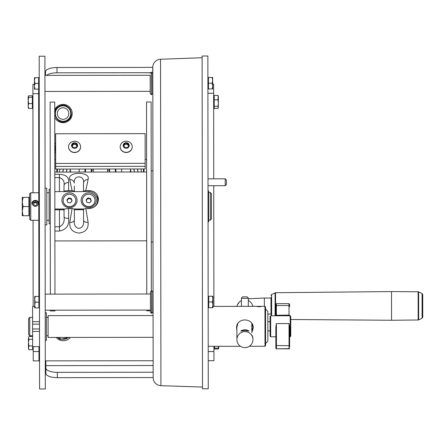 <?xml version="1.0" encoding="UTF-8"?>
<svg xmlns="http://www.w3.org/2000/svg" width="445" height="445" viewBox="0 0 445 445"><rect width="100%" height="100%" fill="white"/><g stroke="black" fill="none" stroke-linecap="round" stroke-linejoin="round"><path stroke-width="0.67" d="M202.125 56.02L202.514 388.791L208.254 388.785L207.865 56.014L202.125 56.02M225.22 178.807L226.366 179.952L226.371 184.547L225.226 185.693L225.22 178.807L208.004 178.829M225.226 185.693L208.015 185.715M39.572 388.986L39.182 56.215L44.917 56.209L45.312 388.98L39.572 388.986M39.505 331.442L32.619 331.447L32.591 306.488L34.716 306.488M32.619 331.447L32.641 349.698L28.964 349.698L28.452 347.812L28.964 345.921L28.447 342.622L28.953 339.318L28.441 337.911L28.953 336.498L32.624 336.492M74.332 186.121L74.337 191.589L74.337 191.116L72.046 190.616L69.737 179.48C66.8 171.325 90.969 171.258 88.093 179.457L85.813 190.599L89.256 190.599C94.835 191.033 97.9 193.937 98.445 199.304C97.917 204.85 94.857 207.932 89.278 208.555L85.835 208.56L88.143 222.489C88.544 228.736 85.496 232.257 79.004 233.058C72.479 232.301 69.403 228.786 69.787 222.506L72.062 208.577L68.619 208.583L68.636 218.389C69.364 225.431 66.311 229.648 59.469 231.033L54.88 231.038M98.378 200.384A9.178 8.978 -0.1 0 0 96.126 195.494M32.468 203.677L32.63 204.6M30.766 220.314L29.62 219.168L29.593 193.925L30.738 192.774L30.766 220.314L38.798 220.303M210.318 192.563L211.47 193.709L211.497 218.957L210.352 220.103L210.318 192.563L208.599 192.568M54.813 174.29L59.402 174.284C66.222 174.679 69.287 177.416 68.591 182.5L68.602 190.621L72.046 190.616M50.279 223.735L49.134 223.735L49.089 189.309L50.24 189.309M38.209 203.671L38.053 202.77M54.874 226.811L59.463 226.805C63.223 224.953 64.753 221.621 64.041 216.81L64.035 209.584C64.252 208.989 65.782 208.655 68.619 208.583M85.813 190.599L83.521 191.105L83.521 191.578L83.51 183.062C84.917 174.796 72.88 174.846 74.332 183.073C74.037 180.904 72.502 179.702 69.737 179.48M88.143 222.489C85.379 222.355 83.849 221.643 83.554 220.358L83.543 209.745L74.36 209.756L74.371 220.37C72.969 230.949 85.001 230.883 83.554 220.358L83.538 209.061L85.835 208.56M83.521 191.105L83.51 183.062C83.799 180.893 85.329 179.685 88.093 179.457M72.062 208.577L74.36 209.072L74.371 220.37C74.081 221.655 72.552 222.367 69.787 222.506M63.885 209.767L63.891 210.474A4.589 0.957 -0.1 0 0 64.035 210.235M68.591 182.5A4.589 3.198 -0.1 0 0 64.008 185.704L64.013 191.606L64.008 185.704C64.697 181.566 63.168 178.868 59.407 177.627L54.813 177.633M68.602 190.621C65.765 190.694 64.236 191.027 64.013 191.623M68.636 218.389A4.589 1.585 179.9 0 1 64.041 216.81M54.952 294.117L54.729 102.094L50.135 102.1L50.363 294.123M50.38 310.187L50.38 310.944L54.974 310.938L54.969 310.182M151.339 290.757L151.116 101.983L146.527 101.988L146.75 294.006M146.772 310.07L146.772 310.827L150.443 310.827M77.046 200.289A7.576 7.409 179.9 0 1 69.481 207.704A7.576 7.409 179.9 0 1 61.9 200.306A7.576 7.409 179.9 0 1 69.465 192.885A7.576 7.409 179.9 0 1 77.046 200.289M96.265 200.267A7.576 7.409 179.9 0 1 88.7 207.682A7.576 7.409 179.9 0 1 81.118 200.283A7.576 7.409 179.9 0 1 88.683 192.863A7.576 7.409 179.9 0 1 96.265 200.267M54.852 209.011L64.892 209M74.326 208.989L83.571 208.978M94.44 206.908A8.894 8.7 -0.1 0 0 88.683 191.572L54.83 191.611M97.266 203.782A8.894 8.7 -0.1 0 0 97.588 201.457L97.588 200.261M45.251 340.325L46.402 340.325L46.369 312.785L45.223 312.785M29.754 335.752L28.608 334.607L28.591 318.576L29.737 317.391L29.754 335.752L32.624 335.747M153.113 337.327L48.116 337.455L48.093 315.65L153.086 315.527M256.926 306.421L259.218 306.344C262.183 306.332 262.183 306.472 259.218 306.755C256.259 306.477 256.259 306.344 259.218 306.344L261.515 306.416M249.367 346.282L265.003 346.266L264.959 306.332L260.648 306.338M264.959 306.332L265.531 306.905L265.559 328.037L265.576 345.687L265.003 346.266M236.874 330.273L236.584 328.126C236.05 317.252 253.728 317.246 253.222 328.104L251.792 332.71M208.204 346.332L240.478 346.293M236.584 328.004L236.874 330.023M251.792 332.454L253.222 328.037M244.906 330.435L248.922 331.141C248.688 330.546 247.353 330.068 244.906 329.712C242.453 330.073 241.118 330.557 240.89 331.152L244.906 330.435M244.906 331.62A8.032 7.999 179.9 0 0 236.885 339.63A8.032 7.999 179.9 0 0 244.922 347.623A8.032 7.999 179.9 0 0 252.949 339.613A8.032 7.999 179.9 0 0 244.906 331.62M251.781 323.409L251.787 329.806A8.032 7.999 179.9 0 0 251.792 329.801L252.237 330.251M251.792 334.979A8.032 7.999 -0.1 0 1 252.949 339.096L252.949 339.613M270.972 297.471L270.994 314.665M271.645 315.789L271.622 294.484L275.555 292.721L391.505 291.575L391.544 320.261L418.161 320L418.645 319.883L418.617 291.887L418.128 291.775L418.161 320M422.75 317.196L422.099 318.236L422.071 293.55L422.722 294.562L422.75 317.174M422.728 296.236L422.75 315.522M242.692 296.826L247.153 296.865L242.692 296.826M247.153 296.865L248.293 298A3.443 0.312 179.9 0 1 248.31 298.028A3.443 0.312 179.9 0 1 248.132 298.128A3.443 0.312 179.9 0 1 244.311 298.339A3.443 0.312 179.9 0 1 241.424 298.033A3.443 0.312 179.9 0 1 241.44 298.005L242.581 296.871M45.279 360.867L45.852 360.862L45.857 365.651L153.147 365.523M34.454 84.333L32.902 84.333L34.454 84.333M33.23 360.878L33.219 351.544L38.954 351.539L38.965 360.873L33.23 360.878L39.538 360.873M33.219 351.544L33.214 346.649M33.164 306.488L33.063 220.314M33.03 192.774L32.902 84.333M39.221 89.156L38.648 89.156L38.654 93.661L32.913 93.667M38.954 351.539L38.949 346.644M39.466 296.426L38.887 296.431L38.804 222.027L39.377 222.027M38.804 222.027L38.654 93.661M208.221 360.673L213.956 360.667L208.221 360.673M213.633 84.122L212.66 84.122L213.633 84.122L213.745 178.823M213.75 185.71L213.895 306.388M213.939 346.321L213.956 360.667M45.518 75.377L45.512 71.806A11.475 4.3 -0.1 0 1 56.982 67.495L152.796 67.384M56.982 67.495L56.988 72.813L150.31 72.707M152.424 72.702L152.802 72.702M56.988 72.813A11.475 4.3 179.9 0 0 46.508 75.377M153.163 377.549L57.344 377.66A11.475 4.3 179.9 0 1 45.863 373.377L45.857 365.651M153.152 372.226L57.338 372.343L57.344 377.66M45.857 368.054A11.475 4.3 -0.1 0 0 57.338 372.343M150.176 83.838L150.165 75.255L44.939 75.383M202.125 57.744L160.539 59.246A8.032 8.032 0 0 0 152.796 67.278L152.579 77.547M160.539 59.246L160.923 385.67A8.032 8.032 0 0 1 153.163 377.649L152.796 67.278M153.147 366.313L153.163 377.649M153.063 295.719L152.835 296.298M152.852 307.768L153.08 308.346M152.59 89.022L152.824 89.595M151.278 241.974L153.002 241.974L152.913 168.533L152.919 170.83L151.194 170.83M160.923 385.67L202.514 387.072M45.218 310.193L150.443 310.07L150.443 312.134L150.421 291.881L151.567 290.73L151.595 313.286L150.443 312.134M150.421 294L45.201 294.128M45.073 188.168L46.797 188.168L46.836 224.886L45.117 224.886M208.021 190.844L208.594 190.844L208.633 221.827L208.06 221.827M237.864 323.654L236.757 327.798L236.868 329.15M251.792 332.065L253.049 327.781L251.931 323.637M253.033 327.303L251.792 330.985M236.868 328.188L236.768 327.32M265.537 309.086L267.834 311.378L267.868 341.209L265.576 343.507M236.812 326.808L236.868 327.186M251.792 330.312L251.97 329.984M29.593 197.363L28.903 197.369L28.925 215.725L23.09 215.736L22.267 211.147L23.079 206.552L22.256 201.963L22.272 215.736L23.09 215.736M29.615 215.725L28.925 215.725M22.25 197.374L22.256 201.963L23.068 197.374L22.25 197.374M28.903 197.369L23.068 197.374M28.914 206.547L23.079 206.552M56.298 337.444A9.145 9.145 0 0 0 70.349 337.427M57.461 337.444L60.492 339.368L69.186 337.427M58.306 337.438A7.71 7.71 0 0 0 68.341 337.427M54.746 117.363A9.145 9.145 0 0 0 67.028 121.797A9.145 9.145 0 0 0 71.3 109.592A9.145 9.145 0 0 0 54.735 109.776M66.65 121.023C76.473 116.801 68.892 101.054 59.469 106.099C49.645 110.316 57.227 126.069 66.65 121.023L65.12 121.585M68.246 111.061A5.757 5.757 0 0 1 65.554 118.748A5.757 5.757 0 0 1 57.872 116.056A5.757 5.757 0 0 1 60.565 108.374A5.757 5.757 0 0 1 68.246 111.061M59.713 106.611A7.71 7.71 0 0 0 56.114 116.901A7.71 7.71 0 0 0 66.405 120.506A7.71 7.71 0 0 0 70.004 110.215A7.71 7.71 0 0 0 59.713 106.611M290.763 335.858L290.741 316.673M267.857 330.885L270.104 330.88L270.109 336.214L270.087 316.367L270.093 321.702L267.846 321.702M275.85 337.316L275.861 348.324L275.833 327.042L276.406 323.587L289.028 323.571L289.606 327.031L289.628 346.855M252.882 326.163L252.888 328.416M275.811 304.486L275.822 315.783L275.811 304.486M289.578 304.297L289.584 306.855M54.785 151.79A9.145 9.145 0 0 0 55.647 153.28M55.636 144.391L54.98 149.631L55.647 151.595M55.642 146.043A7.71 7.71 0 0 0 55.642 149.943M55.636 142.706A9.145 9.145 0 0 0 54.774 144.202M151.15 313.197L151.595 313.286M151.684 290.73L152.83 291.876L152.852 309.414L152.852 312.129L151.706 313.286L151.567 290.73M152.83 291.876L152.835 294.573M44.962 91.448L150.188 91.32L150.188 93.578L150.165 75.233M151.422 72.118L151.45 94.724L152.596 93.578L152.574 73.264L151.311 72.118L150.165 73.269M152.596 90.88L152.579 75.962M115.911 172.02L115.911 168.994M121.652 172.015L121.646 168.989M79.193 172.065L79.188 169.039M84.928 172.054L84.928 169.033M146.594 159.36L145.159 159.366M55.653 159.466L54.796 159.471M91.236 169.022L91.242 172.048M85.501 169.033L85.507 172.054M115.333 168.994L115.338 172.02M109.598 169L109.603 172.026M143.451 171.987L143.451 168.961M109.314 172.026L109.309 169.005M143.579 168.961L144.024 169.406L144.024 171.987M107.59 169.005L107.595 172.031M93.25 172.048L93.244 169.022M91.525 169.022L91.531 172.048M56.815 172.087L56.815 169.506L57.255 169.067M57.388 169.067L57.388 172.087M145.165 166.33L145.17 168.961L55.664 169.067L55.625 133.745L145.131 133.639L145.165 166.33L55.664 166.436M55.658 163.437L145.165 163.332M32.346 97.266L32.352 103.596L28.675 103.602L28.163 100.437L28.669 97.271L28.157 96.532L28.669 95.792L32.346 95.792L32.346 97.266L28.669 97.271M32.352 103.596L32.357 108.452L28.68 108.458L28.169 106.027L28.675 103.602M28.169 107.718L28.68 108.458M28.258 108.013L28.157 97.316M28.157 96.532L28.163 100.437M28.953 336.498L28.441 337.911L28.452 348.836L28.964 349.698M32.63 339.318L28.953 339.318M32.635 345.921L28.964 345.921M214.518 348.146L214.518 348.991L218.195 348.991L218.706 348.563L218.195 348.14L214.518 348.146L214.512 346.321M218.612 346.316L218.195 348.14M218.701 346.316L218.706 348.563M214.234 106.327L217.911 106.322L218.423 107.356L217.911 108.385L214.234 108.391L214.217 95.425L217.894 95.419L218.412 98.278M214.223 99.841L217.9 99.836L218.417 103.079L217.911 106.322M217.894 95.419L218.412 96.165L217.9 99.836M218.412 97.627L218.25 107.94M123.855 146.244L124.016 145.754A2.297 2.119 -0.1 0 0 123.916 146.305M120.189 146.844A6.024 5.568 -0.1 0 0 120.189 146.928A6.024 5.568 -0.1 0 0 125.306 152.424A6.024 5.568 -0.1 0 0 131.965 148.569A6.024 5.568 -0.1 0 0 132.237 146.911A6.024 5.568 -0.1 0 0 132.232 146.828M127.999 141.438A6.024 5.568 -0.1 0 0 127.932 141.415A6.024 5.568 -0.1 0 0 124.478 141.421A6.024 5.568 -0.1 0 0 120.456 145.098A6.024 5.568 -0.1 0 0 120.189 146.761A6.024 5.568 -0.1 0 0 124.422 152.068A6.024 5.568 -0.1 0 0 131.965 148.402A6.024 5.568 -0.1 0 0 132.237 146.744A6.024 5.568 -0.1 0 0 127.999 141.438M127.103 142.812A3.015 2.781 -0.1 0 0 123.332 144.647A3.015 2.781 -0.1 0 0 125.312 148.129A3.015 2.781 -0.1 0 0 129.083 146.299A3.015 2.781 -0.1 0 0 127.103 142.812M128.794 144.931L128.004 147.273L125.423 147.812L123.627 146.01L124.411 143.674L126.997 143.134L128.794 144.931M124.411 144.586L125.707 144.314A2.297 2.119 -0.1 0 0 124.016 145.754L124.411 143.674M126.997 144.046L127.899 144.942A2.297 2.119 -0.1 0 0 125.707 144.314L126.997 144.046L126.997 143.134M128.455 145.938A2.297 2.119 -0.1 0 0 127.899 144.942L128.566 145.615M72.207 145.871L72.685 145.237A2.297 2.119 -0.1 0 0 72.312 146.077M68.552 146.9A6.024 5.568 -0.1 0 0 68.547 146.984A6.024 5.568 -0.1 0 0 72.78 152.296A6.024 5.568 -0.1 0 0 79.522 150.154A6.024 5.568 -0.1 0 0 80.601 146.972A6.024 5.568 -0.1 0 0 80.595 146.889M78.009 142.239A6.024 5.568 -0.1 0 0 76.29 141.477A6.024 5.568 -0.1 0 0 72.841 141.482A6.024 5.568 -0.1 0 0 69.626 143.64A6.024 5.568 -0.1 0 0 68.547 146.817A6.024 5.568 -0.1 0 0 71.139 151.389A6.024 5.568 -0.1 0 0 79.522 149.987A6.024 5.568 -0.1 0 0 80.601 146.806A6.024 5.568 -0.1 0 0 78.009 142.239M76.29 143.245A3.015 2.781 -0.1 0 0 72.096 143.946A3.015 2.781 -0.1 0 0 72.858 147.818A3.015 2.781 -0.1 0 0 77.046 147.117A3.015 2.781 -0.1 0 0 76.29 143.245M77.213 145.732L75.7 147.746L73.063 147.545L71.929 145.331L73.442 143.318L76.084 143.518L77.213 145.732M73.442 144.23L74.766 144.33A2.297 2.119 -0.1 0 0 72.685 145.237L73.442 144.23L73.442 143.318M76.084 144.43L76.651 145.537A2.297 2.119 -0.1 0 0 74.766 144.33L76.084 144.43L76.084 143.518M76.857 146.21A2.297 2.119 -0.1 0 0 76.651 145.537L76.935 146.105M38.593 202.653A3.443 3.365 -0.1 0 0 31.895 203.682M37.992 202.781A2.804 2.742 -0.1 0 0 34.421 201.079A2.804 2.742 -0.1 0 0 32.685 204.572A2.804 2.742 -0.1 0 0 36.256 206.269A2.804 2.742 -0.1 0 0 37.992 202.781M35.717 201.769L33.837 202.403L33.458 204.311L34.96 205.584L36.84 204.95L37.219 203.042L35.717 201.769L35.717 202.481L37.096 203.654M35.717 202.481L33.837 203.115L33.581 204.416M33.837 203.115L33.837 202.403M39.205 77.68L38.632 77.68L38.643 83.421L34.966 83.426L34.449 80.556L34.955 77.686L34.443 77.686L34.46 88.483M34.449 78.442L34.449 80.556L34.449 78.442M38.632 77.68L34.955 77.686M38.643 83.421L38.648 89.156L34.971 89.161L34.454 86.297L34.966 83.426M34.454 86.297L34.46 89.161L34.971 89.161M39.477 307.901L35.227 307.907L34.71 305.042L35.222 302.172L34.704 299.301L35.216 296.431L34.704 296.431L34.716 307.907L35.227 307.907M34.704 297.188L34.704 299.301L34.704 297.188M35.216 296.431L38.887 296.431L38.899 302.166L35.222 302.172M38.899 302.166L38.904 307.907M212.143 83.215L208.466 83.221L208.477 88.961L207.904 88.961L207.887 77.486L212.137 77.48L212.654 80.345L212.143 83.215L212.66 86.085L212.148 88.956L212.666 88.956L212.649 77.48L212.137 77.48M208.477 88.961L212.148 88.956M208.466 83.221L208.46 77.486M212.66 86.085L212.66 88.199M212.398 301.96L208.727 301.966L208.733 307.706L208.16 307.706L208.143 296.231L212.393 296.225L212.91 299.096L212.398 301.96L212.916 304.831L212.41 307.701L212.921 307.701L212.905 296.225L212.393 296.225M208.733 307.706L212.41 307.701M208.727 301.966L208.716 296.231M212.916 304.831L212.921 306.944M66.995 200.256L68.647 198.453L69.943 198.72A2.297 2.247 -0.1 0 0 67.184 200.806M63.162 200.506A6.313 6.174 -0.1 0 0 68.174 206.597A6.313 6.174 -0.1 0 0 75.784 200.489M68.174 206.48A6.313 6.174 -0.1 0 0 75.784 200.434A6.313 6.174 -0.1 0 0 70.772 194.398A6.313 6.174 -0.1 0 0 63.162 200.445A6.313 6.174 -0.1 0 0 68.174 206.48M67.707 202.369L66.878 199.905L68.647 197.975L71.239 198.509L72.068 200.973L70.299 202.903L67.707 202.369M68.647 198.453L68.647 197.975M71.245 198.987L71.656 200.217A2.297 2.247 -0.1 0 0 69.943 198.72L71.245 198.987L71.239 198.509M71.728 201.34A2.297 2.247 -0.1 0 0 71.656 200.217L71.951 201.101M86.219 200.233L87.865 198.431L89.161 198.698A2.297 2.247 -0.1 0 0 86.402 200.784M82.381 200.484A6.313 6.174 -0.1 0 0 87.404 206.58A6.313 6.174 -0.1 0 0 95.002 200.467M87.404 206.458A6.313 6.174 -0.1 0 0 95.002 200.411A6.313 6.174 -0.1 0 0 89.985 194.37A6.313 6.174 -0.1 0 0 82.381 200.422A6.313 6.174 -0.1 0 0 87.404 206.458M86.925 202.347L86.102 199.888L87.865 197.953L90.457 198.481L91.286 200.945L89.523 202.881L86.925 202.347M87.865 198.431L87.865 197.953M90.457 198.96L90.875 200.194A2.297 2.247 -0.1 0 0 89.161 198.698L90.457 198.96L90.457 198.481M90.947 201.318A2.297 2.247 -0.1 0 0 90.875 200.194L91.169 201.073M32.607 321.691L39.494 321.685M32.619 328.972L39.505 328.961M39.494 324.16L32.613 324.171M89.256 191.589L89.256 190.599M59.469 231.033L59.441 209.773M59.424 191.606L59.402 174.284M83.543 209.695L74.36 209.706M64.035 209.717L54.852 209.729M264.386 306.332L264.375 298.033L248.31 298.756M241.429 300.62A8.032 7.999 179.9 0 0 236.985 306.366L237.385 304.925L239.505 301.788L241.429 300.431M252.766 306.344A8.032 7.999 179.9 0 0 248.31 300.609M275.071 292.832L275.099 315.783M275.555 292.721L275.583 315.783M153.141 360.739L45.852 360.862M213.644 93.25L207.904 93.255M208.21 351.544L213.945 351.539M253.339 327.859L253.049 327.781M59.018 338.662L60.492 339.368M70.521 109.965L68.764 107.551M60.998 105.537L59.469 106.099M289.617 336.765L290.19 336.765L290.168 315.766L290.741 316.339M290.168 315.766L270.66 315.789L270.682 336.787L270.109 336.214M275.822 315.255L289.016 315.093L289.005 305.531L276.384 305.548L276.395 315.783M289.016 315.766L289.016 315.093L289.589 315.238M289.628 348.062A0.573 0.556 179.9 0 1 289.055 348.619L276.434 348.813L289.055 348.797L289.028 323.571M276.406 323.587L276.434 345.548L289.628 345.676M275.861 348.257A0.573 0.556 179.9 0 0 276.434 348.813L289.055 348.797A0.573 0.556 179.9 0 0 289.628 348.24M275.856 345.693L276.434 345.548L276.434 348.635A0.573 0.556 179.9 0 1 275.861 348.079M289.578 305.682L289.005 305.531L289.005 303.657L276.384 303.674L276.384 305.548L275.811 305.693M54.818 148.007L54.98 149.631M151.45 94.724L151.311 72.118M32.641 346.649L39.522 346.644M146.611 171.981L54.807 172.093M49.095 192.752L46.803 192.757M38.771 192.763L30.738 192.774M49.128 220.292L46.831 220.297M146.689 240.834L54.891 240.94M210.352 220.103L208.627 220.103M64.035 209.767L54.852 209.779M29.737 317.391L32.602 317.391M46.375 317.374L48.093 317.374M46.397 335.736L48.116 335.73M212.921 306.394L257.788 306.338M264.375 298.033L270.972 298.028M236.868 326.441L236.885 339.63M267.834 314.092L270.988 314.092M271.622 294.484L270.972 295.519M418.128 291.775L391.505 291.575M422.071 293.528L418.617 291.887M422.099 318.236L418.645 319.883M290.746 319.499L391.544 320.261M241.424 298.033L241.435 306.36M248.31 298.028L248.321 306.349M38.765 191.044L39.338 191.044M290.19 336.765L290.763 336.192M270.682 336.787L275.85 336.782M276.384 303.674L275.811 304.247M276.434 348.897L275.861 348.324M289.055 348.88L289.628 348.307M289.005 303.657L289.578 304.23M270.66 315.789L270.087 316.367M151.339 94.724L150.188 93.578M66.483 172.076L66.989 169.05M70.16 169.05L70.677 172.07M62.923 172.082L63.435 169.056M66.605 169.056L66.8 169.578M59.369 172.087L59.875 169.061M63.045 169.056L63.24 169.584M130.713 170.363L130.913 172.004M134.268 170.357L134.468 171.998M137.828 170.357L138.028 171.993M134.362 171.998L133.845 168.972M130.674 168.978L130.168 172.004M137.922 171.993L137.405 168.972M134.234 168.972L134.04 169.501M141.477 171.987L140.959 168.966M137.789 168.972L137.6 169.495M70.126 170.435L69.932 172.076M66.572 170.441L66.372 172.076M63.012 170.446L62.817 172.082M109.314 170.307L107.59 170.307M93.25 170.324L91.525 170.329M39.238 105.554L38.665 105.554M32.93 107.857L32.357 107.857M32.919 96.381L32.346 96.381M39.232 98.668L38.659 98.673M33.214 348.83L32.641 348.83M213.945 348.619L214.518 348.619M213.661 107.646L214.234 107.646M213.644 96.17L214.223 96.17M127.932 141.415A6.48 6.48 0 0 0 124.478 141.421M76.29 141.477A6.48 6.48 0 0 0 72.841 141.482"/></g></svg>
